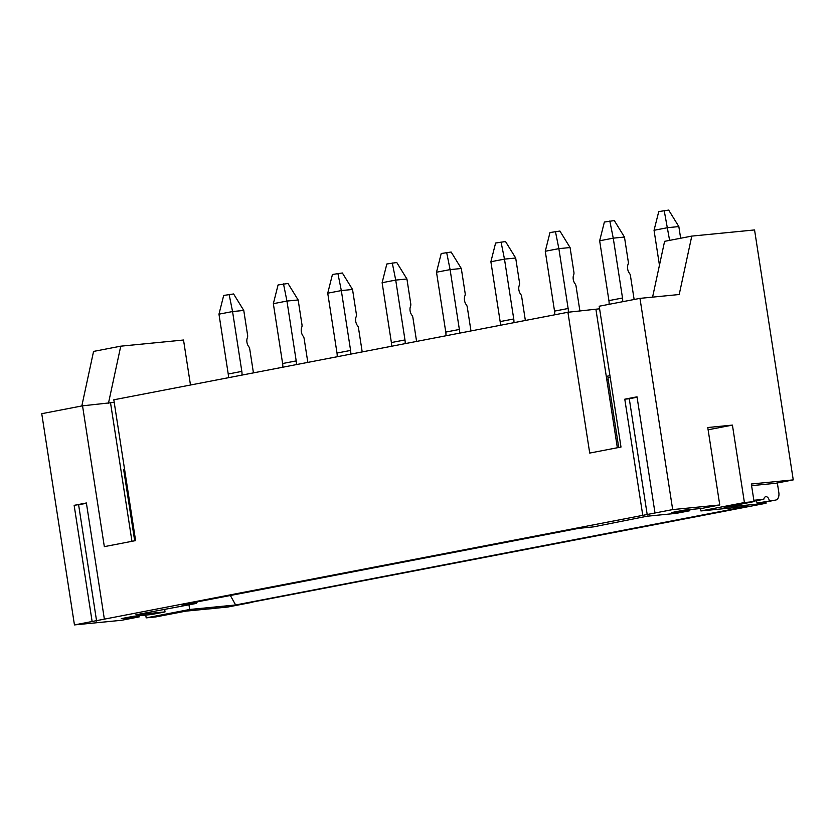 <?xml version="1.0" encoding="UTF-8"?>
<svg xmlns="http://www.w3.org/2000/svg" width="835" height="835" viewBox="0 0 835 835"><rect width="100%" height="100%" fill="white"/><g stroke="black" fill="none" stroke-linecap="round" stroke-linejoin="round"><path stroke-width="1.25" d="M86.443 503.38L74.138 505.332L92.121 621.501L74.451 624.914L41.75 413.69L82.54 405.82L114.207 402.366M82.54 405.82L104.333 546.643L135.604 540.61L113.811 399.798L567.925 312.259L599.593 308.804M567.925 312.259L589.719 453.071L620.99 447.049L599.196 306.226L639.975 298.366L672.676 509.59L719.76 504.966L702.078 508.379L684.147 510.133L671.914 512.492L689.846 510.738L676.246 513.358L647.104 516.218L593.361 526.895L578.791 528.325L181.79 604.853L196.361 603.423L135.896 614.769L165.038 611.909L151.438 614.529L133.506 616.282L121.263 618.641L139.205 616.888L121.524 620.29L74.451 624.914M751.583 485.646L775.579 483.298L793.25 479.885L754.558 229.938L691.787 236.096L679.21 294.515L639.975 298.366M765.862 501.96L766.06 503.255L252.097 602.118M124.572 469.343L123.632 469.437L124.561 469.26M606.826 379.789L608.183 379.528M609.947 375.687L606.293 376.397L595.94 309.503M618.704 447.487L607.911 377.775L610.197 377.336M74.138 505.332L86.381 502.973L104.365 619.142L642.773 515.352L624.778 399.182L637.022 396.823L655.005 512.993L672.676 509.59M617.347 447.748L606.293 376.397M655.005 512.993L642.773 515.352M104.365 619.142L92.121 621.501M689.668 509.59L689.846 510.738M700.534 508.525L700.909 510.936L746.866 506.427L235.647 604.978L189.691 609.487L146.188 617.869L155.821 616.929L185.735 611.157L227.652 607.045L252.128 602.327M700.909 510.936L744.413 502.545L754.057 501.605L724.143 507.367L766.06 503.255M108.456 403.284L120.751 346.181L183.523 340.022L190.484 385.018M164.62 609.226L165.038 611.909M145.749 615.082L146.188 617.869M81.82 405.967L93.562 351.42L120.751 346.181M793.25 479.885L751.333 483.997L754.057 501.605M744.413 502.545L732.42 425.098L707.767 427.52L719.76 504.966M123.632 469.437L134.685 540.788M189.691 609.487L188.971 604.853M230.356 595.491L235.647 604.978M139.027 615.739L139.205 616.888M78.626 504.893L96.609 621.063M131.961 541.32L110.564 403.075M708.122 429.785L732.42 425.098M637.084 397.23L629.266 398.744L647.25 514.913M629.266 398.744L624.778 399.182M652.584 297.124L664.597 241.336L691.787 236.096M197.321 601.868L196.361 603.423M659.452 265.238L654.045 230.293L658.752 211.579L668.678 210.086L678.845 226.577L680.65 238.246M678.845 226.577L667.635 227.673L654.045 230.293M669.607 240.376L664.19 210.524M609.07 304.326A10.698 6.743 -100.9 0 0 608.924 300.621L599.655 240.783L604.373 222.058L614.299 220.576L624.465 237.056L628.296 261.846A3.59 2.265 -100.9 0 1 628.066 264.309A6.701 4.227 -100.9 0 0 629.465 273.295A3.59 2.265 -100.9 0 1 630.435 275.644L634.13 299.494M624.465 237.056L613.255 238.152L599.655 240.783M608.924 300.621L622.513 298.001L613.255 238.152L609.811 221.014M622.513 298.001A10.698 6.743 -100.9 0 1 622.67 301.696M554.691 314.805A10.698 6.743 -100.9 0 0 554.534 311.111L545.276 251.262L549.983 232.548L559.909 231.055L570.075 247.546L573.916 272.325A3.59 2.265 -100.9 0 1 573.687 274.788A6.701 4.227 -100.9 0 0 575.075 283.775A3.59 2.265 -100.9 0 1 576.046 286.123L579.887 310.912A24.966 15.729 -100.9 0 1 579.908 311.079M570.075 247.546L558.865 248.642L545.276 251.262M554.534 311.111L568.134 308.491L558.865 248.642L555.432 231.493M568.134 308.491A10.698 6.743 -100.9 0 1 568.28 312.217M500.301 325.285A10.698 6.743 -100.9 0 0 500.155 321.59L490.886 261.741L495.604 243.027L505.53 241.534L515.696 258.025L519.527 282.814A3.59 2.265 -100.9 0 1 519.297 285.278A6.701 4.227 -100.9 0 0 520.696 294.264A3.59 2.265 -100.9 0 1 521.666 296.602L525.361 320.463M515.696 258.025L504.486 259.121L490.886 261.741M500.155 321.59L513.744 318.97L504.486 259.121L501.042 241.983M513.744 318.97A10.698 6.743 -100.9 0 1 513.901 322.665M445.921 335.774A10.698 6.743 -100.9 0 0 445.765 332.079L436.507 272.231L441.214 253.516L451.14 252.024L461.306 268.505L465.147 293.294A3.59 2.265 -100.9 0 1 464.918 295.757A6.701 4.227 -100.9 0 0 466.306 304.744A3.59 2.265 -100.9 0 1 467.276 307.092L470.971 330.942M461.306 268.505L450.096 269.611L436.507 272.231M445.765 332.079L459.365 329.46L450.096 269.611L446.662 252.462M459.365 329.46A10.698 6.743 -100.9 0 1 459.511 333.155M391.531 346.254A10.698 6.743 -100.9 0 0 391.385 342.559L382.117 282.71L386.835 263.996L396.761 262.503L406.927 278.994L410.757 303.783A3.59 2.265 -100.9 0 1 410.528 306.247A6.701 4.227 -100.9 0 0 411.926 315.223A3.59 2.265 -100.9 0 1 412.897 317.571L416.592 341.431M406.927 278.994L395.717 280.09L382.117 282.71M391.385 342.559L404.975 339.939L395.717 280.09L392.273 262.952M404.975 339.939A10.698 6.743 -100.9 0 1 405.132 343.634M337.152 356.743A10.698 6.743 -100.9 0 0 336.996 353.048L327.738 293.2L332.445 274.475L342.371 272.993L352.537 289.474L356.378 314.263A3.59 2.265 -100.9 0 1 356.148 316.726A6.701 4.227 -100.9 0 0 357.537 325.713A3.59 2.265 -100.9 0 1 358.507 328.061L362.202 351.911M352.537 289.474L341.327 290.58L327.738 293.2M336.996 353.048L350.596 350.429L341.327 290.58L337.893 273.431M350.596 350.429A10.698 6.743 -100.9 0 1 350.742 354.123M282.762 367.223A10.698 6.743 -100.9 0 0 282.616 363.528L273.348 303.679L278.065 284.965L287.992 283.472L298.158 299.963L301.988 324.742A3.59 2.265 -100.9 0 1 301.759 327.216A6.701 4.227 -100.9 0 0 303.157 336.192A3.59 2.265 -100.9 0 1 304.128 338.54L307.823 362.4M298.158 299.963L286.948 301.059L273.348 303.679M282.616 363.528L296.206 360.908L286.948 301.059L283.503 283.91M296.206 360.908A10.698 6.743 -100.9 0 1 296.362 364.603M228.383 377.712A10.698 6.743 -100.9 0 0 228.226 374.017L218.968 314.169L223.686 295.444L233.602 293.962L243.768 310.443L247.609 335.232A3.59 2.265 -100.9 0 1 247.379 337.695A6.701 4.227 -100.9 0 0 248.767 346.682A3.59 2.265 -100.9 0 1 249.738 349.03L253.433 372.88M243.768 310.443L232.558 311.549L218.968 314.169M228.226 374.017L241.826 371.387L232.558 311.549L229.124 294.4M241.826 371.387A10.698 6.743 -100.9 0 1 241.973 375.092M207.31 609.039L212.57 608.611A7.129 4.499 79.1 0 0 212.831 608.579A7.129 4.499 79.1 0 0 213.082 608.517M763.211 502.461L775.444 500.102L757.042 503.067L763.211 502.461A7.129 4.499 79.1 0 0 763.472 502.43A7.129 4.499 79.1 0 0 763.722 502.367M757.042 503.067A4.363 2.745 79.1 0 0 756.239 500.76M775.444 500.102A7.129 4.499 79.1 0 0 775.705 500.071A7.129 4.499 79.1 0 0 778.836 492.619L777.343 482.954M769.285 500.708A4.363 2.745 79.1 0 0 765.716 496.7A4.363 2.745 79.1 0 0 763.795 499.299L753.848 500.28M763.795 499.299L753.995 501.188M212.57 608.611L213.478 608.433M212.831 608.579L213.603 608.423M763.472 502.43L775.705 500.071"/></g></svg>
